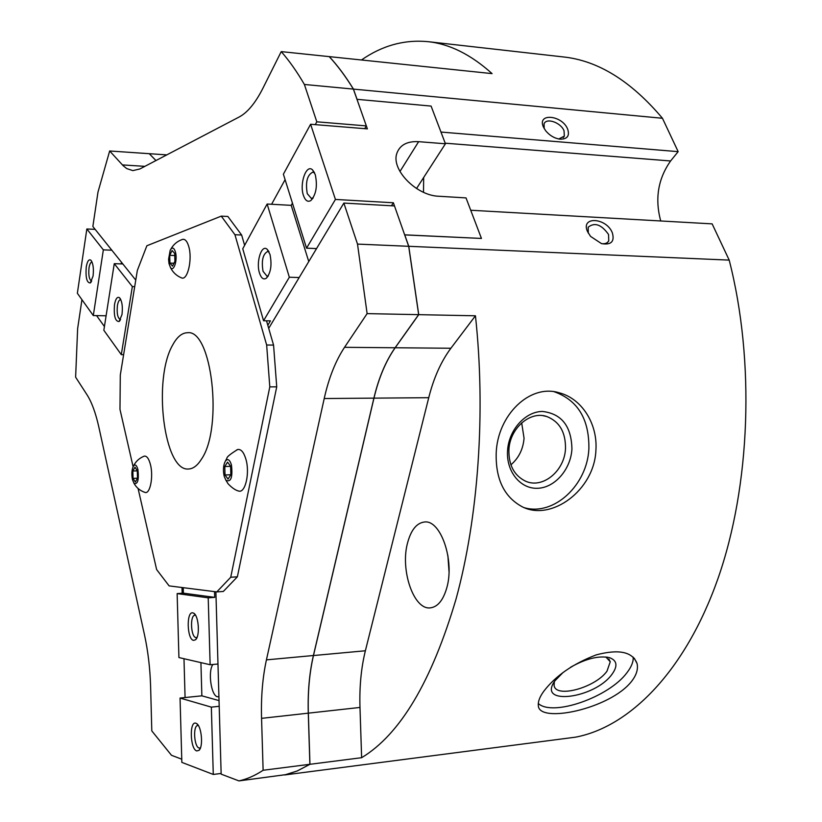 <?xml version="1.0" encoding="UTF-8"?>
<svg xmlns="http://www.w3.org/2000/svg" width="822" height="822" viewBox="0 0 822 822"><rect width="100%" height="100%" fill="white"/><g stroke="black" fill="none" stroke-linecap="round" stroke-linejoin="round"><path stroke-width="1.23" d="M201.544 459.046C197.547 465.478 193.242 468.797 188.608 468.992C163.897 471.91 152.625 379.343 172.671 345.045C177.007 336.969 181.909 332.869 187.365 332.746C211.737 328.738 223.379 427.461 201.544 459.046M544.195 128.592L544.061 123.886C546.24 117.433 560.902 122.529 564.026 130.77L564.344 136.092L558.765 138.99M567.653 129.105C569.862 136.01 567.221 139.35 559.751 139.154C554.192 138.219 549.456 135.373 545.541 130.595L543.404 126.989C536.858 112.655 562.176 115.018 567.653 129.105M588.295 233.171L588.172 227.211C594.655 222.063 601.437 224.478 608.537 234.465L608.763 240.856C607.468 243.127 605.084 244.062 601.591 243.641M612.328 232.78C614.815 241.596 611.198 245.203 601.468 243.61L590.535 236.366L587.483 231.506C580.424 215.991 606.369 217.491 612.328 232.78M524.57 507.78C554.12 516.144 587.381 484.898 588.881 448.658C589.292 419.343 577.917 400.437 554.737 391.93L554.213 391.786M595.909 450.374C594.306 490.251 551.387 521.621 522.36 506.845C504.246 497.135 495.532 479.226 496.2 453.117C497.454 415.285 529.83 383.371 559.402 392.854C581.853 398.67 597.81 423.844 595.909 450.374M508.9 450.055C508.684 465.273 514.253 475.65 525.618 481.209C542.787 489.08 564.704 470.862 565.495 448.545C565.721 432.259 559.484 421.573 546.784 416.518C530.087 410.568 509.64 428.437 508.9 450.055M507.544 450.836C506.177 471.674 520.532 489.162 537.732 488.278C554.901 487.693 570.745 469.393 571.927 449.11C571.465 426.248 561.652 413.692 542.489 411.452C525.237 411.483 508.654 430.009 507.544 450.836M510.904 464.841C518.764 458.06 523.141 449.192 524.056 438.218L521.682 422.868M538.287 703.498C552.713 716.948 609.287 697.035 627.052 672.56C631.471 666.827 633.515 661.669 633.187 657.086M631.584 681.366C609.945 709.129 537.865 724.079 538.318 705.266C537.989 701.382 539.818 696.696 543.815 691.22C555.569 675.879 573.047 663.755 596.258 654.867C618.987 648.887 632.601 651.805 637.091 663.611C638.283 669.19 636.444 675.109 631.584 681.366M554.357 681.736L554.09 685.271C555.189 698.659 595.364 687.778 607.006 671.132L610.263 661.751L605.835 656.973M563.091 672.447L555.045 680.708C536.201 706.088 594.563 698.834 612.061 674.194C617.856 666.118 617.117 660.641 609.842 657.775C599.248 655.329 586.148 658.494 570.56 667.248M446.716 588.079C443.14 600.286 437.715 606.883 430.44 607.848C413.682 610.335 399.954 569.667 407.65 542.582C411.144 529.82 416.744 522.967 424.45 522.011C440.643 519.483 454.946 560.594 446.716 588.079M449.007 571.485L447.877 555.425M182.083 239.551L182.751 239.336C185.279 239.017 187.303 241.483 188.813 246.744C192.523 259.269 187.663 280.384 181.744 277.97L181.056 277.692M170.195 250.227L168.572 259.29L169.003 263.595L170.421 267.417C173.627 272.699 177.778 260.091 175.425 252.025C174.223 248.11 172.712 247.134 170.884 249.097L170.195 250.227M236.787 449.87L237.62 449.531C241.072 448.935 243.846 452.234 245.963 459.416C249.97 473.112 245.357 493.149 238.801 491.083L237.887 490.775M225.331 461.193C223.296 465.201 222.916 470.225 224.18 476.257L225.937 480.284C230.972 482.514 232.811 477.387 231.444 464.913C229.739 459.58 227.725 458.316 225.392 461.101L225.331 461.193M143.696 456.354L144.23 456.148C146.819 455.748 148.916 458.655 150.508 464.851C153.529 476.719 150.138 494.053 145.175 492.46L144.59 492.265M137.932 469.639C136.729 465.242 135.281 463.998 133.565 465.899C131.787 469.228 131.407 473.77 132.424 479.503L134.017 483.377C137.716 484.6 139.021 480.027 137.932 469.639M418.655 314.62L395.146 347.706C385.785 361.094 378.716 377.894 373.938 398.084L313.439 655.514C309.401 672.961 307.695 692.165 308.312 713.136L309.884 764.255M81.943 299.681L77.638 328.595L75.624 377.175L86.937 394.663C91.694 402.092 95.65 412.839 98.804 426.916L144.446 634.594C148.011 650.983 150.066 668.327 150.611 686.637L151.803 730.902L171.49 755.295L181.754 759.189M309.884 764.296L263.122 770.265C255.056 775.598 246.99 779.143 238.935 780.9L286.375 774.56L297.225 770.964L309.884 764.296L308.281 713.167C307.664 692.196 309.37 672.992 313.398 655.545L373.897 398.136C378.675 377.945 385.744 361.156 395.105 347.757L418.665 314.651L408.688 246.302L394.488 205.942L343.853 203.075L268.702 328.338L266.513 320.796M263.122 770.265L261.56 718.346C260.954 697.056 262.578 677.564 266.431 659.871L324.217 398.536C328.779 378.007 335.551 360.94 344.531 347.316L367.115 313.624L418.665 314.651M418.737 314.662L395.177 347.757C385.816 361.156 378.747 377.945 373.969 398.136L313.47 655.545C309.432 672.982 307.726 692.196 308.342 713.157L309.956 764.296L297.287 770.954L284.618 774.961L575.492 737.17C629.529 726.977 685.178 671.543 717.914 578.75C750.465 486.049 755.213 361.536 729.196 260.112L408.76 246.302L418.737 314.662L475.445 315.792C485.905 412.295 478.342 517.459 456.066 598.961C431.663 681.489 400.191 734.395 361.629 757.699L309.956 764.296M361.629 757.699L359.985 707.444C359.348 686.832 361.146 667.937 365.379 650.767L428.735 397.694C433.728 377.863 441.106 361.392 450.888 348.251L475.445 315.792M155.933 160.557L149.265 153.693L109.665 150.981L123.105 165.643L126.711 168.572L132.835 170.616L139.863 168.972L239.058 117.053C247.453 112.624 255.375 103.079 262.824 88.416L281.227 51.611C289.2 60.674 296.917 71.617 304.387 84.471L316.809 121.81L366.324 125.9L353.378 89.095C345.589 76.415 337.534 65.585 329.211 56.626L281.227 51.611M149.306 153.735L155.964 160.547M149.327 153.693L166.774 154.885M366.324 125.9L364.711 128.664M304.387 84.471L353.378 89.095L356.995 99.328M353.45 89.105L357.046 99.328L431.088 106.079L440.972 132.065L678.16 151.649L662.46 118.276L353.45 89.105C345.661 76.415 337.606 65.596 329.283 56.626L329.262 56.667M361.464 59.985C382.148 45.57 404.28 39.456 427.872 41.645C449.49 43.885 470.893 54.55 492.08 73.62L329.283 56.626M729.196 260.112L712.14 223.872L470.718 210.247L481.445 238.442L404.691 234.897L408.729 246.343L418.686 314.62M404.732 234.845L408.76 246.302M238.935 780.9L221.159 774.149L215.888 591.799M135.764 280.107L92.855 226.502L97.982 192.091L109.665 150.981M662.46 118.276C630.926 80.905 597.779 60.448 563.019 56.903L427.872 41.645M678.16 151.649L670.598 160.968C658.032 178.836 654.744 198.832 660.724 220.974M137.295 470.78L137.49 478.209L135.363 481.99L133.051 478.373L132.856 470.996L134.972 467.194L137.295 470.78M132.856 470.996L137.295 470.862M133.051 478.373L137.48 478.229M174.706 253.474L174.922 261.324L172.528 266.123L169.928 263.112L169.712 255.323L172.086 250.505L174.706 253.474M169.712 255.323L174.757 255.519M169.928 263.112L173.966 263.245M230.602 466.228L230.848 474.746L228.043 479.103L225.012 474.962L224.766 466.516L227.55 462.128L230.602 466.228M224.766 466.516L230.602 466.341M225.012 474.962L230.838 474.777M185.073 697.539L183.984 658.71M182.155 593.248L181.991 587.514M268.702 328.338L273.562 345.086L276.726 386.843L237.373 576.818L230.735 577.25L216.792 591.912L169.116 585.891L156.622 569.554L138.075 488.484M237.373 576.818L223.327 591.46L216.792 591.912M133.102 466.711L119.981 409.366L120.289 375.109L137.346 270.397L146.871 245.757L221.262 216.135L234.948 234.732L266.657 345.014L269.801 386.874L230.735 577.25M234.948 234.732L241.647 235.03L227.858 216.463L221.262 216.135M273.562 345.086L266.657 345.014M241.647 235.03L244.627 245.326M276.726 386.843L269.801 386.874M271.599 204.267L285.1 179.658M315.268 124.636L316.809 121.81M423.669 177.48L423.505 192.286M343.853 203.075L357.508 244.093L367.115 313.624M408.688 246.302L357.508 244.093M104.425 326.529L96.575 315.617M314.61 172.928L312.833 172.147C307.181 174.942 305.332 182.114 307.264 193.663L311.353 198.4L313.192 197.835M303.441 195.441C299.249 183.717 306.349 163.557 312.565 169.928L315.258 174.624C317.641 185.895 316.172 194.537 310.85 200.537C307.757 202.356 305.291 200.66 303.441 195.441M269.061 251.953L267.715 251.47C262.865 254.008 261.304 260.615 263.04 271.281L266.975 276.151L268.332 275.76M259.454 272.935C255.858 261.93 261.591 244 267.129 249.282L269.986 254.378C272.092 264.961 270.859 272.925 266.256 278.268C263.43 279.953 261.17 278.165 259.454 272.935M391.467 205.767L393.368 202.767L404.66 234.835L481.445 238.442L466.023 197.907L438.845 196.253C416.23 195.708 390.676 169.26 396.923 153.139C400.016 144.908 407.26 141.086 418.634 141.672L445.432 143.778L416.538 188.526M393.368 202.767L335.417 199.438L310.603 124.256L367.383 128.879L356.974 99.318L431.088 106.079L445.432 143.778M299.177 277.538L289.334 277.23L263.554 320.744L270.438 320.857L267.808 325.265M335.417 199.438L306.544 248.172L316.552 248.583M310.603 124.256L283.385 174.202L306.544 248.172M308.764 261.56L291.214 205.346L292.447 203.147M289.334 277.23L267.14 204.02L291.214 205.346M267.14 204.02L242.757 248.758L263.554 320.744M92.054 262.054L91.961 262.054C90.626 262.218 89.639 264.17 89.012 267.9C88.344 275.319 89.218 279.706 91.612 281.062L91.704 281.062M93.071 276.058L90.297 282.953C86.824 282.912 85.478 277.589 86.248 266.986C87.245 261.386 88.735 259.084 90.718 260.071C93.102 262.937 93.883 268.26 93.071 276.058M120.813 299.681L120.577 299.65C119.139 299.825 118.08 301.797 117.412 305.589C116.683 313.439 117.659 318.093 120.351 319.553L120.587 319.532M121.995 314.579L119.108 321.505C115.193 321.556 113.662 315.925 114.505 304.602C115.583 298.859 117.207 296.537 119.375 297.636C122.026 300.749 122.899 306.39 121.995 314.579M95.126 229.348L86.844 228.978L103.346 249.867L111.813 250.196M122.838 263.965L114.258 263.677L132.342 286.58L134.705 286.642M106.11 315.792L93.307 315.566L103.346 249.867M121.461 262.239L121.194 263.913M114.258 263.677L103.839 330.269L121.296 354.652L132.342 286.58M123.619 354.672L121.296 354.652M86.844 228.978L77.36 293.279L93.307 315.566M218.919 696.737L217.44 696.758C211.131 695.741 207.74 671.523 212.877 664.495M198.4 725.579L197.742 725.518C192.831 725.518 194.074 746.808 199.058 748.03L200.434 747.907M195.934 723.237L196.489 723.494C201.585 725.847 203.527 746.818 198.955 750.383L196.715 750.938C190.057 749.161 189.255 720.473 195.934 723.237M195.605 615.349L194.917 615.257C189.8 615.123 190.796 637.101 195.934 637.574L197.033 637.399M192.81 612.852L193.745 613.222C198.79 615.75 200.157 636.403 195.492 639.783L193.591 640.379C186.984 639.67 186.183 611.157 192.81 612.852M217.974 664.022L210.134 664.741L178.919 657.549L177.141 593.597L183.388 593.165L183.234 587.668M183.388 593.165L214.686 597.368L208.213 597.83L177.141 593.597M214.521 591.624L214.686 597.368M219.197 706.303L211.346 707.136L213.278 774.447L181.847 762.374L180.049 698.053L201.863 695.833L200.917 662.614M211.346 707.136L180.049 698.053M201.863 695.833L219.032 700.601M210.134 664.741L208.213 597.83M213.278 774.447L221.139 773.451M266.431 659.871L313.439 655.514M395.105 347.757L344.531 347.316M450.888 348.251L395.177 347.757M373.897 398.136L324.217 398.536M428.735 397.694L373.969 398.136M365.379 650.767L313.47 655.545M308.281 713.167L261.56 718.346M359.985 707.444L308.342 713.157M144.867 166.352L122.416 164.914M670.598 160.968L445.205 143.192M418.634 141.672L399.954 171.5M563.276 137.582L564.344 136.092M607.499 242.408L608.763 240.856M182.751 239.336C177.47 241.062 173.514 244.319 170.884 249.097M237.62 449.531C230.294 454.063 226.728 456.981 226.913 458.275L225.392 461.101M144.23 456.148C139.38 458.07 135.825 461.317 133.565 465.899M134.017 483.377C136.514 487.816 140.233 490.847 145.175 492.46M225.937 480.284L227.694 483.141C226.903 482.596 233.109 489.85 238.801 491.083M170.421 267.417C172.795 272.359 176.566 275.884 181.744 277.97M610.263 661.751L608.855 658.987M606.934 657.107L609.842 657.775M637.091 663.611L634.265 658.196M546.784 416.518L543.116 415.696M559.402 392.854L554.737 391.93M314.549 172.805L312.565 169.928M268.886 251.594L267.129 249.282M268.116 276.12L266.256 278.268M313.11 197.968L310.85 200.537M91.129 282.08L90.297 282.953M120.053 320.477L119.108 321.505M120.32 298.725L119.375 297.636M91.519 261.016L90.718 260.071M197.927 724.881L196.489 723.494M200.085 748.729L198.955 750.383M195.174 614.671L193.745 613.222M196.684 638.17L195.492 639.783"/></g></svg>
